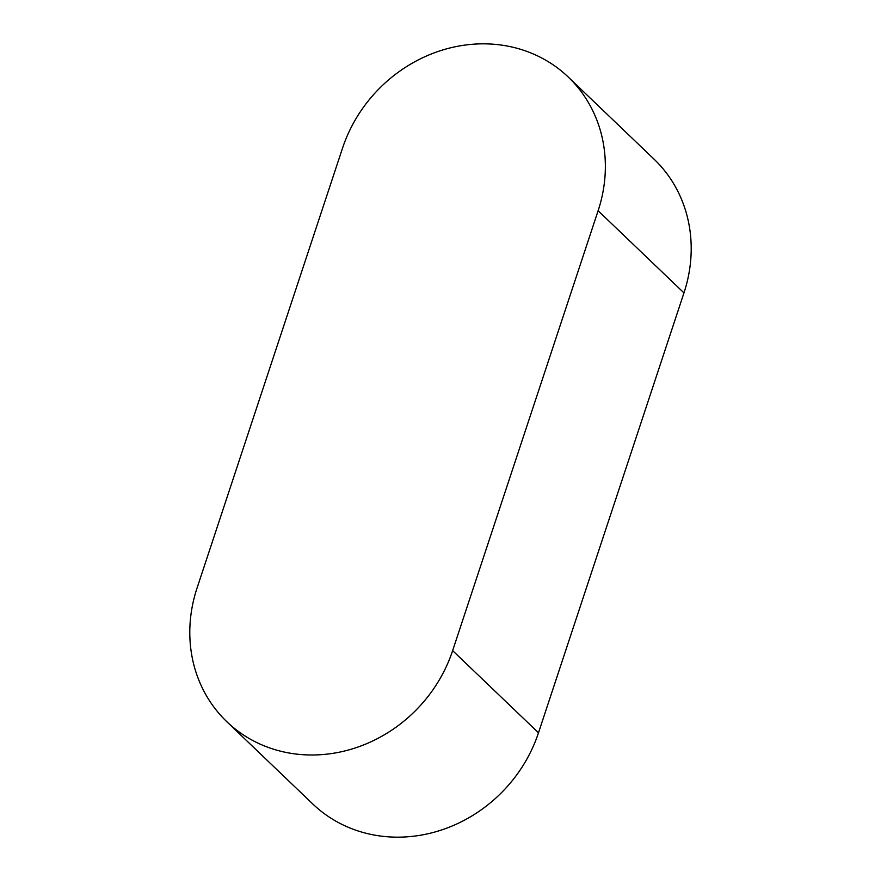 <?xml version="1.0" encoding="UTF-8"?>
<svg xmlns="http://www.w3.org/2000/svg" width="881" height="881" viewBox="0 0 881 881"><rect width="100%" height="100%" fill="white"/><g stroke="black" fill="none" stroke-linecap="round" stroke-linejoin="round"><path stroke-width="1.32" d="M226.858 721.737L312.7 803.901A141.709 128.648 -46.3 0 0 538.489 732.794L683.964 292.899A141.709 128.648 -46.3 0 0 654.143 159.263L568.3 77.099A141.709 128.648 -46.3 0 0 342.511 148.206L197.036 588.101A141.709 128.648 -46.3 0 0 226.858 721.737A141.709 128.648 -46.3 0 0 452.636 650.63L598.122 210.735A141.709 128.648 -46.3 0 0 568.3 77.099M452.636 650.63L538.489 732.794M598.122 210.735L683.964 292.899"/></g></svg>
